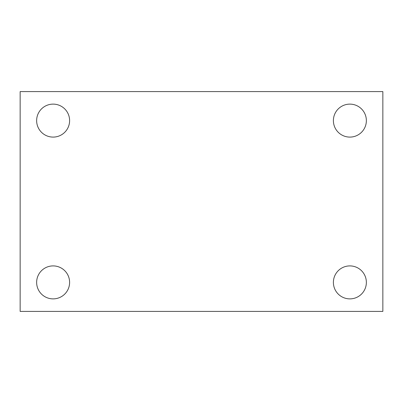 <?xml version="1.0" encoding="UTF-8"?>
<svg xmlns="http://www.w3.org/2000/svg" width="403" height="403" viewBox="0 0 403 403"><rect width="100%" height="100%" fill="white"/><g stroke="black" fill="none" stroke-linecap="round" stroke-linejoin="round"><path stroke-width="0.6" d="M20.15 91.592L382.85 91.592L382.85 311.408L20.15 311.408L20.15 91.592M53.12 265.904A16.488 16.488 0 0 1 69.608 282.392A16.488 16.488 0 0 1 53.12 298.88A16.488 16.488 0 0 1 36.638 282.392A16.488 16.488 0 0 1 53.12 265.904M349.88 265.904A16.488 16.488 0 0 1 366.362 282.392A16.488 16.488 0 0 1 349.88 298.88A16.488 16.488 0 0 1 333.392 282.392A16.488 16.488 0 0 1 349.88 265.904M349.88 104.12A16.488 16.488 0 0 1 366.362 120.608A16.488 16.488 0 0 1 349.88 137.096A16.488 16.488 0 0 1 333.392 120.608A16.488 16.488 0 0 1 349.88 104.12M53.12 104.12A16.488 16.488 0 0 1 69.608 120.608A16.488 16.488 0 0 1 53.12 137.096A16.488 16.488 0 0 1 36.638 120.608A16.488 16.488 0 0 1 53.12 104.12"/></g></svg>

